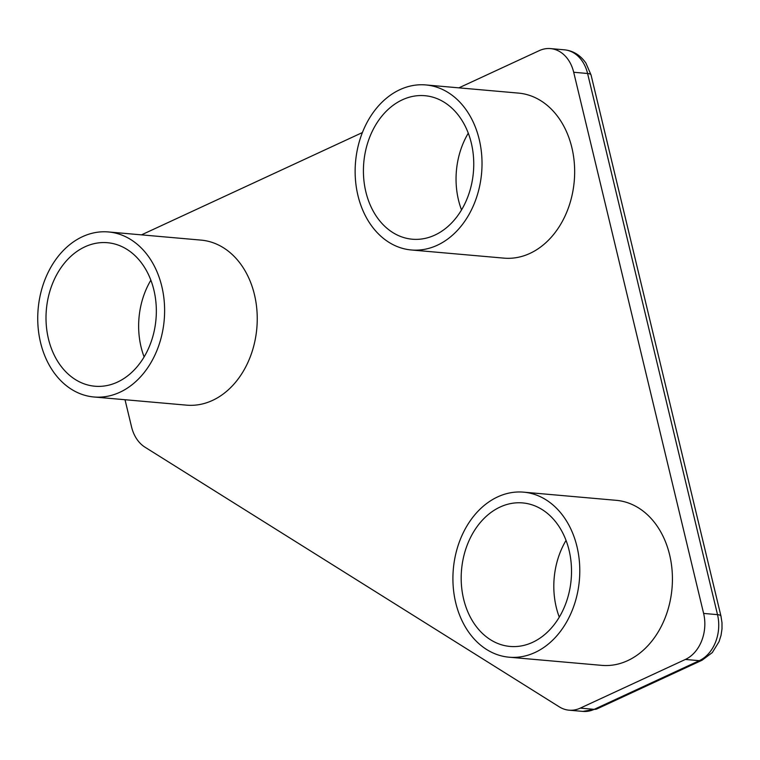 <?xml version="1.0" encoding="UTF-8"?>
<svg xmlns="http://www.w3.org/2000/svg" width="760" height="760" viewBox="0 0 760 760"><rect width="100%" height="100%" fill="white"/><g stroke="black" fill="none" stroke-linecap="round" stroke-linejoin="round"><path stroke-width="1.14" d="M458.907 87.846L539.22 50.654A36.014 27.512 95 0 1 550.496 48.592A36.014 27.512 95 0 1 573.695 72.266L703.617 613.424A36.014 27.512 95 0 1 685.378 659.452L580.298 708.12A36.014 27.512 95 0 1 569.021 710.182A36.014 27.512 95 0 1 559.284 706.847L144.998 447.193A36.014 27.512 95 0 1 131.537 426.854L125.02 399.731M141.493 234.859L362.416 132.544M411.312 249.973L503.947 258.134A82.84 63.27 -85 0 0 574.246 181.174A82.84 63.27 -85 0 0 518.491 93.1L425.856 84.939A82.84 63.27 -85 0 0 399.912 89.661A82.84 63.27 -85 0 0 355.404 178.97A82.84 63.27 -85 0 0 411.312 249.973A82.84 63.27 -85 0 0 481.612 173.014A82.84 63.27 -85 0 0 425.856 84.939M509.076 657.2L601.711 665.361A82.84 63.27 -85 0 0 672.011 588.392A82.84 63.27 -85 0 0 616.255 500.327L523.621 492.157A82.84 63.27 -85 0 0 497.676 496.888A82.84 63.27 -85 0 0 453.178 586.188A82.84 63.27 -85 0 0 509.076 657.2A82.84 63.27 -85 0 0 579.376 580.231A82.84 63.27 -85 0 0 523.621 492.157M93.907 396.986L186.532 405.147A82.84 63.27 -85 0 0 256.832 328.177A82.84 63.27 -85 0 0 201.077 240.112L108.452 231.952A82.84 63.27 -85 0 0 82.498 236.673A82.84 63.27 -85 0 0 38 325.974A82.84 63.27 -85 0 0 93.907 396.986A82.84 63.27 -85 0 0 164.207 320.017A82.84 63.27 -85 0 0 108.452 231.952M144.115 356.915A72.029 55.014 95 0 1 150.869 280.183M559.284 617.13A72.029 55.014 95 0 1 566.048 540.398M461.519 209.902A72.029 55.014 95 0 1 468.284 133.171M402.344 99.816A72.029 55.014 95 0 1 424.906 95.703A72.029 55.014 95 0 1 473.394 172.282A72.029 55.014 95 0 1 412.262 239.21A72.029 55.014 95 0 1 363.651 177.469A72.029 55.014 95 0 1 402.344 99.816M500.108 507.034A72.029 55.014 95 0 1 522.671 502.92A72.029 55.014 95 0 1 571.159 579.51A72.029 55.014 95 0 1 510.026 646.437A72.029 55.014 95 0 1 461.415 584.687A72.029 55.014 95 0 1 500.108 507.034M84.939 246.819A72.029 55.014 95 0 1 107.502 242.715A72.029 55.014 95 0 1 155.98 319.295A72.029 55.014 95 0 1 94.857 386.222A72.029 55.014 95 0 1 46.236 324.472A72.029 55.014 95 0 1 84.939 246.819M573.695 72.266L587.594 73.492L717.516 614.65A36.014 27.512 95 0 1 699.276 660.678L594.197 709.346A36.014 27.512 95 0 1 582.92 711.408L569.021 710.182M550.496 48.592L564.395 49.818A36.014 27.512 95 0 1 587.594 73.492A14.402 3.733 -13.5 0 1 591.061 75.012L720.983 616.17L721.99 622.734L722 628.89L721.05 635.284L719.055 641.639L712.319 652.555L702.088 660.221A14.402 8.512 65.1 0 0 702.088 660.221A14.402 8.512 65.1 0 1 699.276 660.678L685.378 659.452M703.617 613.424L717.516 614.65A14.402 3.733 -13.5 0 1 720.983 616.17M580.298 708.12L594.197 709.346A14.402 8.512 65.1 0 0 596.999 708.89A14.402 8.512 65.1 0 0 597.008 708.89L582.92 711.408M596.999 708.89L702.078 660.221M564.395 49.818C573.211 50.73 580.393 55.176 585.95 63.146L591.061 75.012"/></g></svg>
